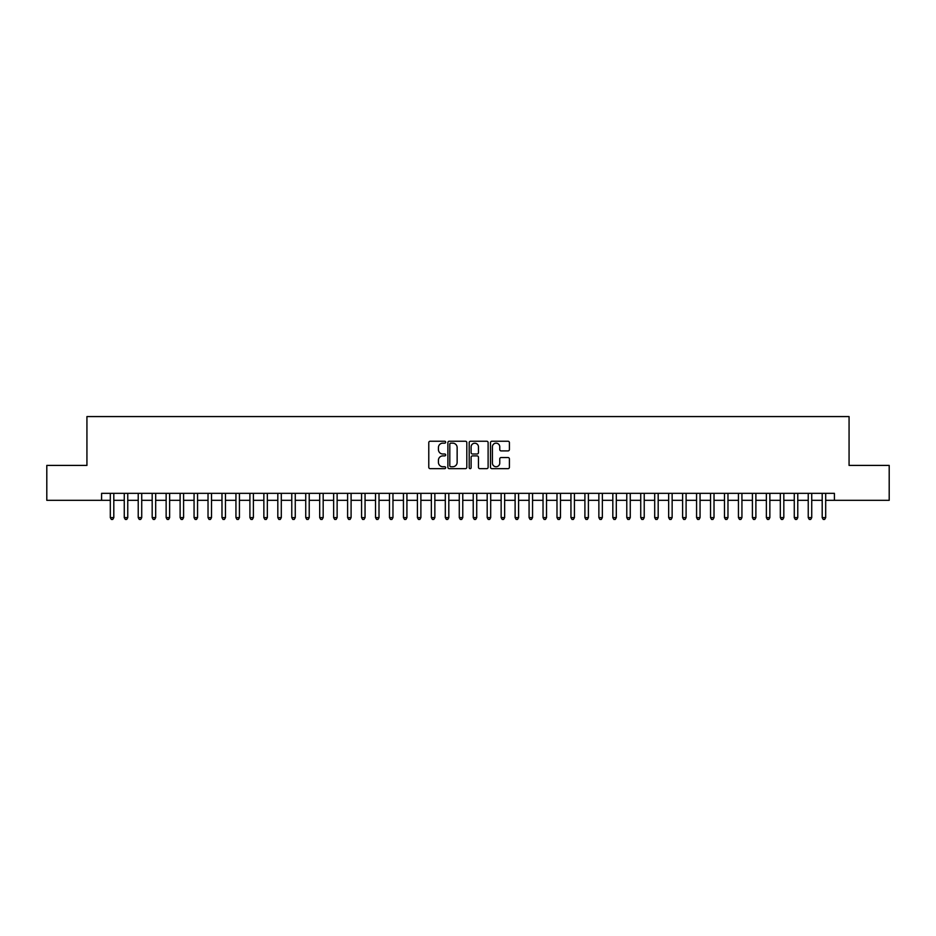 <?xml version="1.0" encoding="UTF-8"?>
<svg xmlns="http://www.w3.org/2000/svg" width="936" height="936" viewBox="0 0 936 936"><rect width="100%" height="100%" fill="white"/><g stroke="black" fill="none" stroke-linecap="round" stroke-linejoin="round"><path stroke-width="1.4" d="M445.665 442.201A0.959 0.959 0 0 0 444.705 441.242L430.15 441.242A1.369 1.369 0 0 0 428.782 442.623L428.782 467.275A1.369 1.369 0 0 0 430.15 468.655L444.705 468.655A0.959 0.959 0 0 0 445.665 467.696A0.959 0.959 0 0 0 444.705 466.736L442.822 466.736A4.387 4.387 0 0 1 438.434 462.349L438.434 460.29A4.387 4.387 0 0 1 442.822 455.902L444.705 455.902A0.959 0.959 0 0 0 445.665 454.954A0.959 0.959 0 0 0 444.705 453.995L442.822 453.995A4.387 4.387 0 0 1 438.434 449.608L438.434 447.548A4.387 4.387 0 0 1 442.822 443.161L444.705 443.161A0.959 0.959 0 0 0 445.665 442.201M508.037 450.906A1.369 1.369 0 0 0 509.406 449.537L509.406 442.623A1.369 1.369 0 0 0 508.037 441.242L491.88 441.242A1.369 1.369 0 0 0 490.499 442.623L490.499 467.275A1.369 1.369 0 0 0 491.88 468.655L508.037 468.655A1.369 1.369 0 0 0 509.406 467.275L509.406 458.921A1.369 1.369 0 0 0 508.037 457.552L501.123 457.552A1.369 1.369 0 0 0 499.754 458.921L499.754 463.063A3.662 3.662 0 0 1 496.092 466.736A3.662 3.662 0 0 1 492.418 463.063L492.418 446.835A3.662 3.662 0 0 1 496.092 443.161A3.662 3.662 0 0 1 499.754 446.835L499.754 449.537A1.369 1.369 0 0 0 501.123 450.906L508.037 450.906M101.591 500.315L46.8 500.315L46.8 465.414L86.931 465.414L86.931 416.567L849.069 416.567L849.069 465.414L889.2 465.414L889.2 500.315L834.409 500.315L834.409 493.33L101.591 493.33L101.591 500.315L110.308 500.315M466.807 442.623A1.369 1.369 0 0 0 465.426 441.242L449.268 441.242A1.369 1.369 0 0 0 447.888 442.623L447.888 467.275A1.369 1.369 0 0 0 449.268 468.655L465.426 468.655A1.369 1.369 0 0 0 466.807 467.275L466.807 442.623M470.574 441.242L486.732 441.242A1.369 1.369 0 0 1 488.112 442.623L488.112 467.275A1.369 1.369 0 0 1 486.732 468.655L479.817 468.655A1.369 1.369 0 0 1 478.448 467.275L478.448 457.283A1.369 1.369 0 0 0 477.079 455.902L472.493 455.902A1.369 1.369 0 0 0 471.112 457.283L471.112 467.696A0.959 0.959 0 0 1 470.153 468.655A0.959 0.959 0 0 1 469.193 467.696L469.193 442.623A1.369 1.369 0 0 1 470.574 441.242M113.806 500.315L124.266 500.315M127.764 500.315L138.224 500.315M141.722 500.315L152.182 500.315M155.68 500.315L166.14 500.315M169.638 500.315L180.11 500.315M183.596 500.315L194.068 500.315M197.554 500.315L208.026 500.315M211.513 500.315L221.984 500.315M225.471 500.315L235.942 500.315M239.429 500.315L249.9 500.315M253.387 500.315L263.858 500.315M267.345 500.315L277.816 500.315M281.303 500.315L291.775 500.315M295.261 500.315L305.733 500.315M309.219 500.315L319.691 500.315M323.177 500.315L333.649 500.315M337.135 500.315L347.607 500.315M351.094 500.315L361.565 500.315M365.052 500.315L375.523 500.315M379.01 500.315L389.481 500.315M392.968 500.315L403.439 500.315M406.926 500.315L417.397 500.315M420.884 500.315L431.356 500.315M434.854 500.315L445.314 500.315M448.812 500.315L459.272 500.315M462.77 500.315L473.23 500.315M476.728 500.315L487.188 500.315M490.686 500.315L501.146 500.315M504.644 500.315L515.116 500.315M518.602 500.315L529.074 500.315M532.561 500.315L543.032 500.315M546.519 500.315L556.99 500.315M560.477 500.315L570.948 500.315M574.435 500.315L584.906 500.315M588.393 500.315L598.865 500.315M602.351 500.315L612.823 500.315M616.309 500.315L626.781 500.315M630.267 500.315L640.739 500.315M644.225 500.315L654.697 500.315M658.183 500.315L668.655 500.315M672.142 500.315L682.613 500.315M686.1 500.315L696.571 500.315M700.058 500.315L710.529 500.315M714.016 500.315L724.487 500.315M727.974 500.315L738.445 500.315M741.932 500.315L752.404 500.315M755.89 500.315L766.362 500.315M769.86 500.315L780.32 500.315M783.818 500.315L794.278 500.315M797.776 500.315L808.236 500.315M811.734 500.315L822.194 500.315M825.692 500.315L834.409 500.315M450.766 443.161A0.959 0.959 0 0 0 449.806 444.12L449.806 465.777A0.959 0.959 0 0 0 450.766 466.736L452.755 466.736A4.387 4.387 0 0 0 457.142 462.349L457.142 447.548A4.387 4.387 0 0 0 452.755 443.161L450.766 443.161M478.448 446.905A3.662 3.662 0 0 0 474.786 443.231A3.662 3.662 0 0 0 471.112 446.905L471.112 452.615A1.369 1.369 0 0 0 472.493 453.995L477.079 453.995A1.369 1.369 0 0 0 478.448 452.615L478.448 446.905M113.806 493.33L113.806 517.62L110.308 517.62L110.308 493.33M113.806 517.62L112.753 519.433L111.361 519.433L110.308 517.62M127.764 493.33L127.764 517.62L124.266 517.62L124.266 493.33M127.764 517.62L126.711 519.433L125.319 519.433L124.266 517.62M141.722 493.33L141.722 517.62L138.224 517.62L138.224 493.33M141.722 517.62L140.669 519.433L139.277 519.433L138.224 517.62M155.68 493.33L155.68 517.62L152.182 517.62L152.182 493.33M155.68 517.62L154.627 519.433L153.235 519.433L152.182 517.62M169.638 493.33L169.638 517.62L166.14 517.62L166.14 493.33M169.638 517.62L168.585 519.433L167.193 519.433L166.14 517.62M183.596 493.33L183.596 517.62L180.11 517.62L180.11 493.33M183.596 517.62L182.543 519.433L181.151 519.433L180.11 517.62M197.554 493.33L197.554 517.62L194.068 517.62L194.068 493.33M197.554 517.62L196.501 519.433L195.109 519.433L194.068 517.62M211.513 493.33L211.513 517.62L208.026 517.62L208.026 493.33M211.513 517.62L210.46 519.433L209.067 519.433L208.026 517.62M225.471 493.33L225.471 517.62L221.984 517.62L221.984 493.33M225.471 517.62L224.418 519.433L223.025 519.433L221.984 517.62M239.429 493.33L239.429 517.62L235.942 517.62L235.942 493.33M239.429 517.62L238.376 519.433L236.983 519.433L235.942 517.62M253.387 493.33L253.387 517.62L249.9 517.62L249.9 493.33M253.387 517.62L252.346 519.433L250.942 519.433L249.9 517.62M267.345 493.33L267.345 517.62L263.858 517.62L263.858 493.33M267.345 517.62L266.304 519.433L264.9 519.433L263.858 517.62M281.303 493.33L281.303 517.62L277.816 517.62L277.816 493.33M281.303 517.62L280.262 519.433L278.858 519.433L277.816 517.62M295.261 493.33L295.261 517.62L291.775 517.62L291.775 493.33M295.261 517.62L294.22 519.433L292.816 519.433L291.775 517.62M309.219 493.33L309.219 517.62L305.733 517.62L305.733 493.33M309.219 517.62L308.178 519.433L306.774 519.433L305.733 517.62M323.177 493.33L323.177 517.62L319.691 517.62L319.691 493.33M323.177 517.62L322.136 519.433L320.732 519.433L319.691 517.62M337.135 493.33L337.135 517.62L333.649 517.62L333.649 493.33M337.135 517.62L336.094 519.433L334.69 519.433L333.649 517.62M351.094 493.33L351.094 517.62L347.607 517.62L347.607 493.33M351.094 517.62L350.052 519.433L348.66 519.433L347.607 517.62M365.052 493.33L365.052 517.62L361.565 517.62L361.565 493.33M365.052 517.62L364.01 519.433L362.618 519.433L361.565 517.62M379.01 493.33L379.01 517.62L375.523 517.62L375.523 493.33M379.01 517.62L377.969 519.433L376.576 519.433L375.523 517.62M392.968 493.33L392.968 517.62L389.481 517.62L389.481 493.33M392.968 517.62L391.927 519.433L390.534 519.433L389.481 517.62M406.926 493.33L406.926 517.62L403.439 517.62L403.439 493.33M406.926 517.62L405.885 519.433L404.492 519.433L403.439 517.62M420.884 493.33L420.884 517.62L417.397 517.62L417.397 493.33M420.884 517.62L419.843 519.433L418.45 519.433L417.397 517.62M434.854 493.33L434.854 517.62L431.356 517.62L431.356 493.33M434.854 517.62L433.801 519.433L432.409 519.433L431.356 517.62M448.812 493.33L448.812 517.62L445.314 517.62L445.314 493.33M448.812 517.62L447.759 519.433L446.367 519.433L445.314 517.62M462.77 493.33L462.77 517.62L459.272 517.62L459.272 493.33M462.77 517.62L461.717 519.433L460.325 519.433L459.272 517.62M476.728 493.33L476.728 517.62L473.23 517.62L473.23 493.33M476.728 517.62L475.675 519.433L474.283 519.433L473.23 517.62M490.686 493.33L490.686 517.62L487.188 517.62L487.188 493.33M490.686 517.62L489.633 519.433L488.241 519.433L487.188 517.62M504.644 493.33L504.644 517.62L501.146 517.62L501.146 493.33M504.644 517.62L503.591 519.433L502.199 519.433L501.146 517.62M518.602 493.33L518.602 517.62L515.116 517.62L515.116 493.33M518.602 517.62L517.549 519.433L516.157 519.433L515.116 517.62M532.561 493.33L532.561 517.62L529.074 517.62L529.074 493.33M532.561 517.62L531.508 519.433L530.115 519.433L529.074 517.62M546.519 493.33L546.519 517.62L543.032 517.62L543.032 493.33M546.519 517.62L545.466 519.433L544.073 519.433L543.032 517.62M560.477 493.33L560.477 517.62L556.99 517.62L556.99 493.33M560.477 517.62L559.424 519.433L558.031 519.433L556.99 517.62M574.435 493.33L574.435 517.62L570.948 517.62L570.948 493.33M574.435 517.62L573.382 519.433L571.99 519.433L570.948 517.62M588.393 493.33L588.393 517.62L584.906 517.62L584.906 493.33M588.393 517.62L587.34 519.433L585.948 519.433L584.906 517.62M602.351 493.33L602.351 517.62L598.865 517.62L598.865 493.33M602.351 517.62L601.31 519.433L599.906 519.433L598.865 517.62M616.309 493.33L616.309 517.62L612.823 517.62L612.823 493.33M616.309 517.62L615.268 519.433L613.864 519.433L612.823 517.62M630.267 493.33L630.267 517.62L626.781 517.62L626.781 493.33M630.267 517.62L629.226 519.433L627.822 519.433L626.781 517.62M644.225 493.33L644.225 517.62L640.739 517.62L640.739 493.33M644.225 517.62L643.184 519.433L641.78 519.433L640.739 517.62M658.183 493.33L658.183 517.62L654.697 517.62L654.697 493.33M658.183 517.62L657.142 519.433L655.738 519.433L654.697 517.62M672.142 493.33L672.142 517.62L668.655 517.62L668.655 493.33M672.142 517.62L671.1 519.433L669.696 519.433L668.655 517.62M686.1 493.33L686.1 517.62L682.613 517.62L682.613 493.33M686.1 517.62L685.058 519.433L683.654 519.433L682.613 517.62M700.058 493.33L700.058 517.62L696.571 517.62L696.571 493.33M700.058 517.62L699.017 519.433L697.624 519.433L696.571 517.62M714.016 493.33L714.016 517.62L710.529 517.62L710.529 493.33M714.016 517.62L712.975 519.433L711.582 519.433L710.529 517.62M727.974 493.33L727.974 517.62L724.487 517.62L724.487 493.33M727.974 517.62L726.933 519.433L725.54 519.433L724.487 517.62M741.932 493.33L741.932 517.62L738.445 517.62L738.445 493.33M741.932 517.62L740.891 519.433L739.498 519.433L738.445 517.62M755.89 493.33L755.89 517.62L752.404 517.62L752.404 493.33M755.89 517.62L754.849 519.433L753.457 519.433L752.404 517.62M769.86 493.33L769.86 517.62L766.362 517.62L766.362 493.33M769.86 517.62L768.807 519.433L767.415 519.433L766.362 517.62M783.818 493.33L783.818 517.62L780.32 517.62L780.32 493.33M783.818 517.62L782.765 519.433L781.373 519.433L780.32 517.62M797.776 493.33L797.776 517.62L794.278 517.62L794.278 493.33M797.776 517.62L796.723 519.433L795.331 519.433L794.278 517.62M811.734 493.33L811.734 517.62L808.236 517.62L808.236 493.33M811.734 517.62L810.681 519.433L809.289 519.433L808.236 517.62M825.692 493.33L825.692 517.62L822.194 517.62L822.194 493.33M825.692 517.62L824.639 519.433L823.247 519.433L822.194 517.62"/></g></svg>
